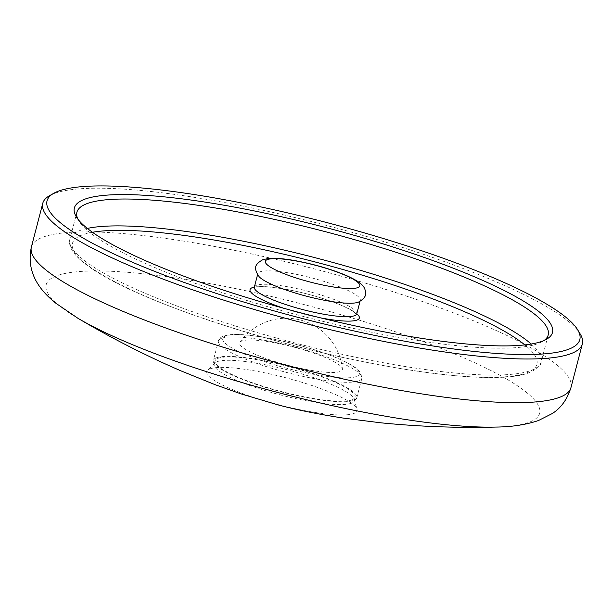 <?xml version="1.0" encoding="UTF-8"?>
<svg xmlns="http://www.w3.org/2000/svg" width="613" height="613" viewBox="0 0 613 613"><rect width="100%" height="100%" fill="white"/><g stroke="black" fill="none" stroke-linecap="round" stroke-linejoin="round"><path stroke-width="0.46" stroke-dasharray="3.06 2.3" d="M49.622 195.639A278.792 50.136 -165.4 0 1 54.726 193.34A278.792 50.136 -165.4 0 1 334.859 227.638A278.792 50.136 -165.4 0 1 580.113 333.824M210.129 368.827A77.636 13.961 -165.4 0 1 291.06 379.171A77.636 13.961 -165.4 0 1 357.011 409.216A77.636 13.961 -165.4 0 1 353.732 413.53A77.636 13.961 -165.4 0 1 264.969 400.956A77.636 13.961 -165.4 0 1 207.592 370.29A77.636 13.961 -165.4 0 1 210.129 368.827M351.111 403.277A72.349 13.011 -165.4 0 1 272.026 392.619A72.349 13.011 -165.4 0 1 214.198 364.214A72.349 13.011 -165.4 0 1 214.933 362.988A72.349 13.011 -165.4 0 1 217.301 361.624A72.349 13.011 -165.4 0 1 292.715 371.263A72.349 13.011 -165.4 0 1 354.168 399.255A72.349 13.011 -165.4 0 1 354.214 400.687A72.349 13.011 -165.4 0 1 351.111 403.277M351.985 399.914A72.349 13.011 -165.4 0 1 272.908 389.247A72.349 13.011 -165.4 0 1 215.071 360.85A72.349 13.011 -165.4 0 1 218.174 358.26A72.349 13.011 -165.4 0 1 297.251 368.926A72.349 13.011 -165.4 0 1 355.088 397.324A72.349 13.011 -165.4 0 1 351.985 399.914M77.79 218.987A243.507 43.791 14.6 0 0 78.87 221.002A243.507 43.791 14.6 0 0 293.075 313.749A243.507 43.791 14.6 0 0 537.754 343.701A243.507 43.791 14.6 0 0 542.206 341.694A243.507 43.791 14.6 0 0 544.129 340.46M259.153 276.747A52.933 9.517 -165.4 0 1 257.828 273.697A52.933 9.517 -165.4 0 1 260.104 271.797A52.933 9.517 -165.4 0 1 317.963 279.605A52.933 9.517 -165.4 0 1 360.283 300.378A52.933 9.517 -165.4 0 1 358.015 302.278M216.542 357.754A74.112 13.325 -165.4 0 1 297.55 368.674A74.112 13.325 -165.4 0 1 356.797 397.768A74.112 13.325 -165.4 0 1 353.617 400.419A74.112 13.325 -165.4 0 1 272.609 389.5A74.112 13.325 -165.4 0 1 213.362 360.406A74.112 13.325 -165.4 0 1 216.542 357.754M275.727 361.793A53.032 9.54 -165.4 0 1 239.982 342.284A53.032 9.54 -165.4 0 1 306.331 350.69A53.032 9.54 -165.4 0 1 342.399 368.965A53.032 9.54 -165.4 0 1 275.727 361.793M31.386 247.001A278.792 50.136 -165.4 0 1 43.347 237.016A278.792 50.136 -165.4 0 1 348.1 278.11A278.792 50.136 -165.4 0 1 570.971 387.546M77.82 318.224A254.977 45.852 -165.4 0 1 57.101 275.643A254.977 45.852 -165.4 0 1 366.467 322.361A254.977 45.852 -165.4 0 1 528.712 422.441A254.977 45.852 -165.4 0 1 495.695 427.069M531.187 344.031A243.507 43.791 -165.4 0 1 541.195 361.854A243.507 43.791 -165.4 0 1 530.751 370.574A243.507 43.791 -165.4 0 1 264.578 334.683A243.507 43.791 -165.4 0 1 69.913 239.093A243.507 43.791 -165.4 0 1 80.357 230.373A243.507 43.791 -165.4 0 1 87.352 228.419M92.456 232.273A239.974 43.155 14.6 0 0 82.747 234.748A239.974 43.155 14.6 0 0 235.446 328.951A239.974 43.155 14.6 0 0 526.613 372.919A239.974 43.155 14.6 0 0 524.851 344.904M320.338 317.818A56.465 10.153 -165.4 0 1 284.187 308.4M254.349 287.076A56.465 10.153 -165.4 0 1 307.243 294.01A56.465 10.153 -165.4 0 1 356.797 313.756M356.781 313.818A52.933 9.517 14.6 0 0 314.469 293.037A52.933 9.517 14.6 0 0 256.602 285.237A52.933 9.517 14.6 0 0 254.334 287.129M221.615 338.269A74.112 13.325 14.6 0 0 218.435 340.92A74.112 13.325 14.6 0 0 277.681 370.014A74.112 13.325 14.6 0 0 358.697 380.934A74.112 13.325 14.6 0 0 361.869 378.282A74.112 13.325 14.6 0 0 302.63 349.188A74.112 13.325 14.6 0 0 221.615 338.269M356.306 376.558A70.579 12.689 -165.4 0 1 270.67 363.632A70.579 12.689 -165.4 0 1 225.753 335.924A70.579 12.689 -165.4 0 1 311.396 348.858A70.579 12.689 -165.4 0 1 356.306 376.558M214.933 362.988L207.592 370.29M215.071 360.85L214.198 364.214M78.87 221.002L76.357 216.879M76.916 212.221L69.913 239.093C62.288 267.506 169.012 312.454 294.34 345.793C397.638 372.827 497.833 384.933 528.69 372.88C537.095 369.018 541.264 365.34 541.195 361.854L548.198 334.982M356.781 314.607L353.073 311.381C346.667 307.259 336.238 302.876 321.787 298.247C294.669 289.305 260.287 284.585 254.541 287.535L253.943 287.819M257.828 273.697L257.552 274.77M360.283 300.378L360.007 301.458M356.797 397.768L361.869 378.282L360.628 372.581L355.54 367.716C347.395 362.045 334.177 356.207 315.887 350.222C291.229 342.368 268.433 337.319 247.483 335.089C239.982 334.361 233.852 334.261 229.116 334.79L223.676 335.962C220.396 337.434 218.649 339.089 218.435 340.92L213.362 360.406M342.399 368.965A56.465 56.465 0 0 0 239.982 342.292M355.088 397.324L354.214 400.687M354.168 399.255L357.011 409.216M542.206 341.694L546.413 339.318"/><path stroke-width="0.92" d="M568.006 349.487A275.268 49.5 14.6 0 0 577.599 329.702A275.268 49.5 14.6 0 0 335.457 224.856A275.268 49.5 14.6 0 0 58.863 190.995A275.268 49.5 14.6 0 0 53.821 193.264A275.268 49.5 14.6 0 0 243.2 301.872A275.268 49.5 14.6 0 0 568.006 349.487M577.599 329.702L580.113 333.824A278.792 50.136 -165.4 0 1 582.35 343.878A278.792 50.136 -165.4 0 1 570.389 353.862A278.792 50.136 -165.4 0 1 265.636 312.768A278.792 50.136 -165.4 0 1 42.764 203.324A278.792 50.136 -165.4 0 1 49.622 195.639L53.821 193.264M541.892 341.357A247.031 44.427 -165.4 0 1 293.665 310.967A247.031 44.427 -165.4 0 1 76.357 216.879A247.031 44.427 -165.4 0 1 84.969 199.125A247.031 44.427 -165.4 0 1 376.466 241.859A247.031 44.427 -165.4 0 1 546.413 339.318A247.031 44.427 -165.4 0 1 541.892 341.357M544.129 340.46A243.507 43.791 14.6 0 0 548.198 334.982A243.507 43.791 14.6 0 0 353.54 239.392A243.507 43.791 14.6 0 0 87.36 203.501A243.507 43.791 14.6 0 0 76.916 212.221A243.507 43.791 14.6 0 0 77.79 218.987M358.015 302.278A52.933 9.517 -165.4 0 1 357.471 302.454A52.933 9.517 -165.4 0 1 306.661 296.248A52.933 9.517 -165.4 0 1 259.276 276.877A52.933 9.517 -165.4 0 1 259.153 276.747M582.35 343.878L570.971 387.546A278.792 50.136 -165.4 0 1 559.018 397.53A278.792 50.136 -165.4 0 1 254.265 356.437A278.792 50.136 -165.4 0 1 31.386 247.001C25.493 274.18 41.929 291.964 55.668 303.106L77.82 318.224A254.977 45.852 -165.4 0 0 495.695 427.069C456.884 428.027 418.487 426.594 380.489 422.771L343.127 418.066C317.312 414.036 295.412 409.584 277.421 404.71L240.986 393.868L215.286 384.749L180.935 370.865C145.741 355.624 111.367 338.077 77.82 318.224M87.352 228.419A243.507 43.791 -165.4 0 1 316.592 258.096A243.507 43.791 -165.4 0 1 531.187 344.031M524.851 344.904A239.974 43.155 14.6 0 0 315.557 262.073A239.974 43.155 14.6 0 0 92.456 232.273M356.797 313.756A56.465 10.153 -165.4 0 1 356.904 320.093A56.465 10.153 -165.4 0 1 320.338 317.818M284.187 308.4A56.465 10.153 -165.4 0 1 252.464 287.581A56.465 10.153 -165.4 0 1 254.349 287.076M253.943 287.819L254.334 287.129A52.933 9.517 14.6 0 0 296.646 307.91A52.933 9.517 14.6 0 0 354.513 315.718A52.933 9.517 14.6 0 0 356.781 313.818L356.781 314.607M267.421 259.552A48.802 8.774 -165.4 0 1 326.637 268.494A48.802 8.774 -165.4 0 1 357.685 287.65A48.802 8.774 -165.4 0 1 298.477 278.708A48.802 8.774 -165.4 0 1 267.421 259.552M570.971 387.546C567.286 399.285 561.048 407.951 552.282 413.545L538.413 420.549C525.793 424.778 511.556 426.955 495.695 427.069M42.764 203.324L31.386 247.001M257.552 274.77L254.334 287.129M360.007 301.458L356.781 313.818M357.471 302.454L358.406 302.148C364.39 298.837 366.743 295.221 365.478 291.282C364.474 287.574 363.877 283.29 346.138 275.429C331.005 269.099 314.032 264.172 295.228 260.663C284.187 258.663 275.275 257.935 268.494 258.487L262.908 259.644C254.916 264.241 253.023 267.827 259.276 276.877"/></g></svg>
